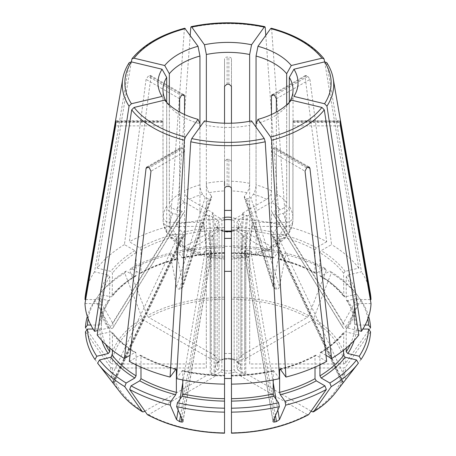 <?xml version="1.0" encoding="UTF-8"?>
<svg xmlns="http://www.w3.org/2000/svg" width="456" height="456" viewBox="0 0 456 456"><rect width="100%" height="100%" fill="white"/><g stroke="black" fill="none" stroke-linecap="round" stroke-linejoin="round"><path stroke-width="0.34" stroke-dasharray="2.28 1.71" d="M370.546 327.847A821341.164 670625.48 -0 0 1 345.614 363.096L343.738 363.979L249.677 363.979L249.677 256.842A346.794 283.159 -0 0 1 252.248 222.403L285.986 222.403C290.204 222.066 292.518 220.18 292.929 216.737L293.014 121.091L340.102 121.256M292.98 120.8L293.026 121.256M286.664 104.909L286.664 202.544C286.282 206.078 284.139 208.477 280.246 209.743L274.187 211.191C272.688 211.635 272.118 212.291 272.483 213.151L273.19 214.138L276.843 214.89L282.897 213.442C286.795 212.177 288.933 209.777 289.315 206.243L289.315 102.355M324.689 61.873L358.798 268.117L345.175 271.377L343.573 273.172L343.801 296.474L345.175 296.862L356.535 294.143L358.37 296.508L343.18 323.378L342.735 327.38A118.315 4.161 -123.3 0 0 343.397 328.309C344.149 328.93 344.958 328.519 345.836 327.077L276.843 214.89M272.483 213.151L342.69 327.317L272.523 213.214M276.364 98.792L309.943 79.407L307.88 76.351A112.102 64.723 0 0 0 306.654 75.639L305.429 75.508L305.035 76.574L326.673 241.765A143.053 82.593 0 0 0 285.929 226.051L280.292 233.911L279.625 236.254L279.625 258.905L280.292 259.396L284.994 252.841L285.752 254.585L279.465 286.59L250.885 197.739L253.393 194.239C255.007 191.657 255.896 188.533 256.05 184.874L256.05 123.77A65.026 37.54 180 0 0 286.664 106.1L286.664 234.937L285.718 237.661L280.246 239.064L274.187 237.616L272.437 236.504L342.416 383.775L343.18 382.801L274.187 237.616M273.178 94.768L274.763 95.686M231.466 86.395L231.466 58.978C231.289 57.832 230.422 57.188 228.866 57.04A112.102 64.723 0 0 0 227.134 57.04C225.577 57.188 224.711 57.832 224.534 58.978L224.534 219A143.053 82.593 0 0 0 176.478 224.517L182.121 232.383L182.782 234.72L182.782 257.372L182.121 257.862L177.412 251.307L176.654 253.051L182.947 285.063L211.521 196.205L211.715 197.209L182.845 286.966M226.814 84.24L229.186 84.24M164.707 100.126A117093.726 88329.429 144.3 0 0 169.336 106.1A65.026 37.54 180 0 0 199.95 123.77L199.95 184.874C200.104 188.533 200.993 191.657 202.606 194.239L205.114 197.739L208.62 198.696L210.222 198.314L211.715 197.209M184.743 28.221L184.361 29.059L170.071 226.051L175.708 233.911L176.375 236.254L176.375 258.905L175.708 259.396L171.006 252.841L170.248 254.585L176.535 286.59C176.974 288.346 177.971 289.19 179.539 289.121A118.315 51.408 157.4 0 0 181.14 288.739L182.822 286.961L182.947 285.063M166.685 102.355L166.685 206.243C167.067 209.777 169.204 212.177 173.103 213.442L179.157 214.89L182.81 214.138L183.517 213.151C183.882 212.291 183.312 211.635 181.813 211.191L175.754 209.743C171.861 208.477 169.717 206.078 169.336 202.544L169.336 104.909M129.293 62.569L94.546 271.816L108.169 275.076L109.771 276.872L109.588 300.116L108.169 300.561L96.809 297.842L94.979 300.208L110.164 327.077C111.036 328.519 111.851 328.93 112.603 328.309A118.315 4.161 123.3 0 0 113.265 327.38L183.517 213.151M183.477 213.214L113.265 327.38L112.82 323.378L181.813 211.191M85.454 331.854A821341.363 670625.64 180 0 0 110.386 367.097L112.261 367.986L206.323 367.986L206.323 260.843A346.794 283.159 180 0 0 203.752 226.404L170.014 226.404C165.796 226.068 163.482 224.181 163.071 220.744A65.026 37.54 0 0 0 166.685 231.238L167.301 233.495C164.912 229.607 163.51 225.498 163.088 221.171L162.974 122.259L115.898 122.259M236.915 229.374A10.836 6.259 0 0 0 238.836 225.817C238.3 227.538 237.753 228.479 237.194 228.644L236.915 229.374L236.915 368.123L238.163 370.255A12.568 7.256 0 0 0 238.163 361.711L237.205 361.728L236.915 361.01L236.915 222.266L238.163 220.128L246.525 215.3A346.794 200.224 120 0 0 244.707 250.789L244.707 357.931L245.778 358.547L245.778 251.41A346.794 200.224 -60 0 1 247.597 215.922L246.525 215.3M238.163 361.711L244.707 357.931M326.673 241.765L316.247 247.785L315.022 249.911L315.022 272.563L315.404 273.344L316.247 273.269L324.94 268.248L326.342 270.243A821341.164 474203.822 -60 0 1 308.712 315.666L307.384 317.319L240.876 355.72L240.876 248.577A346.794 200.224 -60 0 1 242.695 213.089L243.766 213.71L235.404 218.538L234.156 220.67L234.156 359.419L234.601 360.223L235.404 360.115A12.568 7.256 0 0 0 220.596 360.115L221.399 360.223L221.844 359.419L221.844 220.67L220.596 218.538L212.234 213.71A346.794 200.224 60 0 1 214.052 249.198L214.052 356.335L215.124 355.72L215.124 248.577A346.794 200.224 -120 0 0 213.305 213.089L212.234 213.71M220.596 360.115L214.052 356.335M182.645 94.865L150.964 76.574L150.571 75.508L149.346 75.639A112.102 64.723 0 0 0 148.12 76.351L146.057 79.407L124.425 244.598L134.851 250.618L136.076 252.738L136.076 275.39L135.717 276.159L134.851 276.102L126.152 271.081L124.75 273.076A821341.164 474203.822 -120 0 0 142.38 318.499L143.708 320.152L210.222 358.547L211.293 357.931L217.837 361.711L218.794 361.728L219.085 361.01L219.085 222.266L217.837 220.128L209.475 215.3A346.794 200.224 60 0 1 211.293 250.789L210.222 251.41A346.794 200.224 -120 0 0 208.403 215.922L209.475 215.3M211.293 357.931L211.293 250.789M182.822 94.768L181.408 95.566L148.12 76.351M147.288 414.527L148.616 414.647L215.124 376.246L214.052 375.63L220.596 371.851L221.844 369.713L221.844 230.97L221.399 230.166L220.596 230.269L212.234 235.102A346.794 200.224 -60 0 1 214.052 268.487L215.124 269.108A346.794 200.224 120 0 0 213.305 235.718L212.234 235.102M214.052 375.63L214.052 268.487M169.336 106.1L169.336 234.937A65.026 37.54 0 0 0 179.635 243.835L180.975 246.947L184.549 246.662L184.537 151.808L182.822 148.77L182.024 148.303L182.634 148.656L149.346 167.876M238.163 370.255L244.707 374.034L244.707 266.897L245.778 266.275A346.794 200.224 60 0 1 247.597 232.885L271.451 246.662L271.462 151.808L305.035 171.194M237.205 228.661L238.163 228.678L246.525 233.506A346.794 200.224 -120 0 0 244.707 266.897M274.763 147.852L273.976 148.303L274.592 147.949L307.88 167.17L276.364 148.975L275.84 147.818L274.592 147.949M231.466 188.784L231.466 256.226A65.026 37.54 0 0 0 249.643 254.14L248.577 257.19L246.987 256.101L244.251 252.082L272.99 421.538M249.643 254.14L249.643 125.303A65.026 37.54 180 0 1 206.357 125.303A117093.738 36587.251 103.4 0 1 204.436 120.897M251.564 120.897A117093.726 36587.245 76.6 0 1 249.643 125.303M279.522 378.611L273.486 370.494M231.466 375.619L231.466 384.129L231.466 375.619A128.313 74.083 0 0 0 273.879 370.745L273.218 371.235L273.218 379.922M274.25 418.374L245.778 250.492L247.38 250.11L250.885 251.068L253.393 254.568A58.089 33.539 0 0 0 266.549 249.489L242.695 235.718L243.766 235.102A346.794 200.224 -120 0 0 241.948 268.487L241.948 375.63L240.876 376.246L240.876 269.108A346.794 200.224 60 0 1 242.695 235.718M231.466 256.226L231.466 432.801A115.79 66.85 0 0 0 307.384 414.647L240.876 376.246M248.577 257.19L231.466 259.156L231.466 257.879A58.089 33.539 0 0 0 246.987 256.101M224.534 433L224.534 257.879A58.089 33.539 0 0 1 209.013 256.101L211.749 252.082L210.222 250.492L208.62 250.11L205.114 251.068L202.606 254.568L200.965 255.645L199.95 252.607L199.95 127.156M231.466 161.373L229.186 159.309L226.814 159.309L228.866 159.298L228.866 186.481M358.37 363.193L343.18 382.801M291.293 100.126A117093.709 88329.417 35.7 0 1 286.664 106.1M358.798 335.012L345.175 331.751L343.801 332.139L343.573 350.236M361.021 359.493L343.397 382.419A118.315 62.654 -100.2 0 1 342.735 383.342L272.523 235.592L273.19 234.669L276.843 233.917L282.897 235.364A58.089 33.539 0 0 0 285.986 226.404L252.248 226.404L252.248 222.403M256.05 127.156L256.05 252.607A65.026 37.54 0 0 0 271.462 246.662L275.025 246.947L276.364 243.835L276.364 148.975M311.106 411.13L245.778 373.413L245.778 266.275M319.924 364.846L319.924 353.218A126.58 73.08 0 0 0 343.573 332.783M325.983 355.304L321.149 352.511L320.283 352.454L319.924 353.218M273.178 148.77L273.976 148.303L273.178 148.77L271.462 151.808M346.395 300.116C351.433 307.76 354.147 315.62 354.534 323.686L354.534 323.629A126.58 73.08 0 0 0 346.229 299.524L346.412 300.116L347.831 300.561L359.191 297.842L361.021 300.208L345.836 327.077M326.707 62.569L361.454 271.816L347.831 275.076L346.229 276.872L346.229 299.524M370.323 299.563L356.267 299.563L354.534 300.977L354.534 323.629L356.267 325.048L365.148 325.048M249.677 363.979L249.677 256.842M293.014 122.459L292.929 125.884L340.415 125.884M249.677 260.843A346.794 283.159 -0 0 1 252.248 226.404M249.643 121.279L249.643 183.34C249.483 187 248.6 190.123 246.987 192.711L244.479 196.205L244.285 197.209L245.778 198.314L247.38 198.696L250.885 197.739M265.797 35.368L279.522 224.517L273.879 232.383L273.218 234.72L273.218 257.372L273.879 257.862L278.587 251.307L279.346 253.051L273.053 285.063L273.172 286.961L274.86 288.739A118.315 51.408 -157.4 0 0 276.461 289.121C278.023 289.19 279.026 288.346 279.465 286.59M231.46 253.314C245.949 253.553 259.96 255.16 273.492 258.136L273.879 257.862A128.313 74.083 0 0 0 231.466 252.994L231.466 123.205M286.664 202.544A65.026 37.54 0 0 0 276.364 193.646L276.364 112.062M309.943 79.407L331.575 244.598L321.149 250.618L319.924 252.738L319.924 275.39L320.283 276.159L321.149 276.102L329.848 271.081L331.25 273.076A821341.164 474203.822 -60 0 1 313.62 318.499L312.292 320.152L245.778 358.547M276.364 193.646C276.074 197.254 274.438 200.087 271.451 202.15L247.597 215.922M224.534 123.205L224.534 181.254A65.026 37.54 0 0 0 206.357 183.34C206.517 187 207.4 190.123 209.013 192.711L211.521 196.205M206.357 183.34L206.357 121.279M190.203 35.368L176.478 224.517M224.54 253.314C210.051 253.553 196.04 255.16 182.508 258.136L182.121 257.862A128.313 74.083 0 0 1 224.534 252.994L224.534 245.892A140.608 81.179 0 0 0 177.412 251.307M231.466 58.978L231.466 252.578A126.58 73.08 0 0 1 273.218 257.372M224.534 245.892L224.534 190.927A58.089 33.539 0 0 0 209.013 192.711M224.534 353.468L231.466 353.468M199.95 184.874A65.026 37.54 0 0 0 184.537 190.819L184.537 114.53M150.964 76.574L129.327 241.765L139.753 247.785L140.978 249.911L140.978 272.563L140.596 273.344L139.753 273.269L131.06 268.248L129.658 270.243A821341.164 474203.822 -120 0 0 147.288 315.666L148.616 317.319L215.124 355.72M184.537 190.819C184.834 194.427 186.47 197.26 189.451 199.318L213.305 213.089M169.336 234.937L170.282 237.661L175.754 239.064L181.813 237.616L183.563 236.504L182.81 234.669L179.157 233.917L173.103 235.364L167.301 233.495M97.63 363.193L113.265 383.342A118.315 62.654 100.2 0 1 112.603 382.419L110.164 379.101L179.157 233.917M112.427 350.236L112.427 332.783A126.58 73.08 0 0 0 136.076 353.218L135.717 352.454L134.851 352.511L130.017 355.304M97.202 335.012L110.825 331.751L112.199 332.139L112.427 332.783M84.987 303.565L99.733 303.565L101.466 304.984L101.466 327.636L99.733 329.05L93.104 329.05M109.605 328.491C104.566 320.847 101.853 312.993 101.466 304.927L101.466 304.984A126.58 73.08 0 0 0 109.771 329.084L109.588 328.497L108.169 328.052L97.892 330.509M206.323 367.986L206.323 260.843M162.974 89.906L162.974 122.259M206.323 256.842A346.794 283.159 180 0 0 203.752 222.403L203.752 226.404M242.695 213.089L266.549 199.318C269.53 197.26 271.166 194.427 271.462 190.819L271.462 114.53M243.766 213.71A346.794 200.224 120 0 0 241.948 249.198L240.876 248.577M240.876 355.72L241.948 356.335L241.948 249.198M217.837 361.711A12.568 7.256 0 0 0 217.837 370.255L211.293 374.034L210.222 373.413L210.222 266.275A346.794 200.224 120 0 0 208.403 232.885L209.475 233.506A346.794 200.224 -60 0 1 211.293 266.897L211.293 374.034M144.894 411.13L210.222 373.413M85.454 327.847A821341.363 670625.64 180 0 0 110.386 363.096L112.261 363.979L206.323 363.979M208.403 215.922L184.549 202.15C181.562 200.087 179.926 197.254 179.635 193.646L179.635 112.062M217.837 370.255L219.085 368.123L219.085 229.374L218.794 228.661L217.837 228.678L209.475 233.506M220.596 371.851A12.568 7.256 0 0 0 235.404 371.851L234.156 369.713L234.156 230.97L234.601 230.166L235.404 230.269L243.766 235.102M215.124 376.246L215.124 269.108M246.525 233.506L247.597 232.885M245.778 373.413L244.707 374.034M176.478 378.611L182.121 370.745L182.782 371.235A126.58 73.08 0 0 0 224.534 376.035L224.534 375.619A128.313 74.083 0 0 1 182.121 370.745L182.514 370.494M206.357 125.303L206.357 254.14L207.423 257.19L209.013 256.101M370.346 293.356A143.053 82.593 0 0 0 361.454 271.816M326.673 361.363L316.247 355.344L315.404 355.27L315.022 356.05L315.022 367.114M280.246 239.064A58.089 33.539 0 0 1 271.451 246.662L269.929 249.888L266.549 249.489M256.05 252.607L255.035 255.645L253.393 254.568M367.884 318.847A140.608 81.179 0 0 0 359.191 297.842M350.356 344.354A126.58 73.08 0 0 0 354.534 327.636L356.267 329.05L362.896 329.05M371.013 303.565L356.267 303.565L354.534 304.927C354.147 312.993 351.433 320.847 346.395 328.491M358.108 330.509L347.831 328.052L346.412 328.497L346.229 329.084A126.58 73.08 0 0 0 354.534 304.984L354.534 327.636M288.699 233.495L289.315 231.238A65.026 37.54 0 0 0 292.929 220.744L292.912 221.171C292.49 225.498 291.088 229.607 288.705 233.5L282.897 235.364M292.929 125.884L292.929 220.744C292.518 224.181 290.204 226.068 285.986 226.404M324.94 268.248A140.608 81.179 0 0 0 284.994 252.841M279.887 259.646L280.292 259.396A128.313 74.083 0 0 1 316.247 273.269M279.522 224.517A143.053 82.593 0 0 0 231.466 219M356.535 294.143A140.608 81.179 0 0 0 356.358 293.909A140.608 81.179 0 0 0 329.848 271.081M358.798 268.117A143.053 82.593 0 0 0 331.575 244.598M224.534 247.551A142.585 82.325 0 0 0 176.654 253.051M224.534 219L224.534 229.927A126.58 73.08 0 0 0 182.782 234.72M224.534 185.752L224.534 190.927M124.75 273.076A142.585 82.325 0 0 0 97.835 296.246A142.585 82.325 0 0 0 97.63 296.508L112.82 323.378M94.979 300.208A142.585 82.325 0 0 0 87.301 316.487M124.425 244.598A143.053 82.593 0 0 0 97.202 268.117L110.825 271.377L112.427 273.172L112.199 296.474L110.825 296.862L99.465 294.143L97.63 296.508M94.546 271.816A143.053 82.593 0 0 0 85.654 293.356M170.071 226.051A143.053 82.593 0 0 0 129.327 241.765M96.809 297.842A140.608 81.179 0 0 0 88.116 318.847M109.771 299.524A126.58 73.08 0 0 0 101.466 323.629L99.733 325.048L90.852 325.048M85.677 299.563L99.733 299.563L101.466 300.977L101.466 323.686C101.853 315.62 104.566 307.76 109.605 300.116M166.685 206.243A65.026 37.54 0 0 0 163.071 216.737C163.482 220.18 165.796 222.066 170.014 222.403L203.752 222.403M129.327 361.363L139.753 355.344L140.596 355.27L140.978 356.05A126.58 73.08 0 0 0 175.52 369.485M175.754 239.064A58.089 33.539 0 0 0 184.549 246.662L186.071 249.888L189.451 249.489L213.305 235.718M181.408 147.949L182.024 148.303L180.16 147.818L179.635 148.975L148.12 167.17L181.237 147.852M140.978 367.114L140.978 356.05M226.814 159.309L224.534 161.373L224.534 188.784M370.546 331.854A821341.363 670625.64 0 0 1 345.614 367.097L343.738 367.986L249.677 367.986M368.699 316.487A142.585 82.325 0 0 0 361.021 300.208M358.37 296.508A142.585 82.325 0 0 0 358.165 296.246A142.585 82.325 0 0 0 331.25 273.076M170.248 254.585A142.585 82.325 0 0 0 129.658 270.243M326.342 270.243A142.585 82.325 0 0 0 285.752 254.585M279.346 253.051A142.585 82.325 0 0 0 231.466 247.551M176.113 259.646L175.708 259.396A128.313 74.083 0 0 0 139.753 273.269M109.771 348.059L109.771 329.084M136.076 364.846L136.076 353.218M182.782 379.922L182.782 371.235M346.229 348.059L346.229 329.084M289.389 102.281A65.026 37.54 180 0 1 289.315 102.4A117093.738 88329.44 35.7 0 0 293.949 96.427M271.257 28.221L271.639 29.059L285.929 226.051M162.051 96.427A117093.709 88329.417 144.3 0 0 166.685 102.4A65.026 37.54 180 0 1 166.611 102.281M278.587 251.307A140.608 81.179 0 0 0 231.466 245.892M171.006 252.841A140.608 81.179 0 0 0 131.06 268.248M126.152 271.081A140.608 81.179 0 0 0 99.642 293.909A140.608 81.179 0 0 0 99.465 294.143M210.222 358.547L210.222 251.41M183.563 236.504L113.584 383.775L113.265 383.342L183.477 235.592M163.071 216.737L163.02 120.8M162.974 121.758L162.986 122.459M289.315 231.238L289.315 102.4M308.712 414.527L307.384 414.647M131.311 61.873L97.202 268.117M166.685 231.238L166.685 102.4M235.404 360.115L241.948 356.335M245.778 250.492L244.251 252.082M229.186 159.309L228.866 159.298M235.404 371.851L241.948 375.63M206.357 254.14A65.026 37.54 0 0 0 224.534 256.226L224.534 161.373M272.523 235.592L272.437 236.504M199.95 252.607A65.026 37.54 0 0 1 184.537 246.662L208.403 232.885M182.782 257.372A126.58 73.08 0 0 1 224.534 252.578L224.534 229.927M224.534 86.395L224.534 58.978M94.979 359.493L110.164 379.101M179.635 243.835L179.635 148.975M292.929 121.883L340.102 121.883M343.18 323.378L274.187 211.191M274.592 95.566L307.88 76.351M228.866 84.217L228.866 57.04M179.539 289.121L208.62 198.696M176.535 286.59L205.114 197.739M181.14 288.739L210.222 198.314M112.603 328.309L182.81 214.138M110.164 327.077L179.157 214.89M163.071 125.884L115.585 125.884M273.053 421.122L244.479 252.601M275.447 415.615L247.38 250.11M227.134 159.298L227.134 186.481M343.397 382.419L273.19 234.669M240.876 269.108L241.948 268.487M273.366 148.656L306.654 167.876M343.397 328.309L273.19 214.138M293.026 122.259L340.102 122.259M273.053 285.063L244.479 196.205M274.86 288.739L245.778 198.314M276.461 289.121L247.38 198.696M245.778 251.41L244.707 250.789M273.366 94.859L306.654 75.639M231.466 246.331L224.534 246.331M227.134 84.217L227.134 57.04M215.124 248.577L214.052 249.198M182.634 94.859L149.346 75.639M112.82 382.801L181.813 237.616M112.603 382.419L182.81 234.669M162.974 121.256L115.898 121.256M271.462 190.819A65.026 37.54 0 0 0 256.05 184.874M234.156 220.67A10.836 6.259 0 0 0 231.466 219.889M224.534 219.889A10.836 6.259 0 0 0 221.844 220.67M234.156 359.419A10.836 6.259 0 0 0 221.844 359.419M235.404 218.538A12.568 7.256 0 0 0 231.466 217.426M224.534 217.426A12.568 7.256 0 0 0 220.596 218.538M112.261 367.986A115.79 66.85 0 0 0 143.708 411.814M143.708 320.152A115.79 66.85 0 0 0 112.261 363.979M179.635 193.646A65.026 37.54 0 0 0 169.336 202.544M219.085 222.266A10.836 6.259 0 0 0 217.164 225.817A10.836 6.259 0 0 0 219.085 229.374M219.085 361.01A10.836 6.259 0 0 0 217.164 364.566A10.836 6.259 0 0 0 219.085 368.123M217.837 220.128A12.568 7.256 0 0 0 217.837 228.678M221.844 230.97A10.836 6.259 0 0 0 234.156 230.97M221.844 369.713A10.836 6.259 0 0 0 234.156 369.713M220.596 230.269A12.568 7.256 0 0 0 224.534 231.38M231.466 231.38A12.568 7.256 0 0 0 235.404 230.269M276.364 243.835A65.026 37.54 0 0 0 286.664 234.937M321.149 352.511A128.313 74.083 0 0 0 345.175 331.751M333.193 78.586A105.718 61.036 0 0 0 326.946 63.156M280.292 369.217A128.313 74.083 0 0 0 316.247 355.344M356.267 325.048A128.313 74.083 0 0 0 347.831 300.561M356.267 299.563A128.313 74.083 0 0 0 347.831 275.076M285.986 222.403A58.089 33.539 0 0 0 282.897 213.442M292.929 216.737A65.026 37.54 0 0 0 289.315 206.243M354.192 340.461A128.313 74.083 0 0 0 356.267 329.05M347.831 328.052A128.313 74.083 0 0 0 356.267 303.565M315.022 272.563A126.58 73.08 0 0 0 279.625 258.905M315.022 249.911A126.58 73.08 0 0 0 279.625 236.254M316.247 247.785A128.313 74.083 0 0 0 280.292 233.911M266.549 199.318A58.089 33.539 0 0 0 253.393 194.239M265.232 27.531A105.718 61.036 0 0 0 190.768 27.531M345.175 296.862A128.313 74.083 0 0 0 321.149 276.102M343.573 273.172A126.58 73.08 0 0 0 319.924 252.738M343.573 295.824A126.58 73.08 0 0 0 319.924 275.39M345.175 271.377A128.313 74.083 0 0 0 321.149 250.618M280.246 209.743A58.089 33.539 0 0 0 271.451 202.15M224.534 227.51A128.313 74.083 0 0 0 182.121 232.383M273.879 232.383A128.313 74.083 0 0 0 231.466 227.51M246.987 192.711A58.089 33.539 0 0 0 231.466 190.927M249.643 183.34A65.026 37.54 0 0 0 231.466 181.254M142.38 318.499A117.665 67.933 0 0 0 110.386 363.096M134.851 250.618A128.313 74.083 0 0 0 110.825 271.377M184.549 202.15A58.089 33.539 0 0 0 175.754 209.743M129.054 63.156A105.718 61.036 0 0 0 122.806 78.586M175.708 233.911A128.313 74.083 0 0 0 139.753 247.785M202.606 194.239A58.089 33.539 0 0 0 189.451 199.318M99.733 329.05A128.313 74.083 0 0 0 101.808 340.461M99.733 303.565A128.313 74.083 0 0 0 108.169 328.052M170.014 226.404A58.089 33.539 0 0 0 173.103 235.364M108.169 300.561A128.313 74.083 0 0 0 99.733 325.048M108.169 275.076A128.313 74.083 0 0 0 99.733 299.563M173.103 213.442A58.089 33.539 0 0 0 170.014 222.403M139.753 355.344A128.313 74.083 0 0 0 175.708 369.217M189.451 249.489A58.089 33.539 0 0 0 202.606 254.568M110.825 331.751A128.313 74.083 0 0 0 134.851 352.511M236.915 368.123A10.836 6.259 0 0 0 238.836 364.566L238.836 225.817A10.836 6.259 0 0 0 236.915 222.266M237.194 361.739L238.836 364.566A10.836 6.259 0 0 0 236.915 361.01M210.222 266.275L211.293 266.897M184.537 151.808L150.964 171.194M178.148 410.087L179.995 399.188M182.782 382.761L205.114 251.068M181.75 418.374L210.222 250.492M180.553 415.615L208.62 250.11M182.947 421.122L211.521 252.601M335.411 392.833A117.665 67.933 0 0 0 345.614 367.097M345.614 363.096A117.665 67.933 0 0 0 313.62 318.499M224.534 297.192A117.665 67.933 0 0 0 147.288 315.666M308.712 315.666A117.665 67.933 0 0 0 231.466 297.192M273.218 234.72A126.58 73.08 0 0 0 231.466 229.927M136.076 252.738A126.58 73.08 0 0 0 112.427 273.172M136.076 275.39A126.58 73.08 0 0 0 112.427 295.824M176.375 258.905A126.58 73.08 0 0 0 140.978 272.563M176.375 236.254A126.58 73.08 0 0 0 140.978 249.911M101.466 327.636A126.58 73.08 0 0 0 105.644 344.354M109.771 276.872A126.58 73.08 0 0 0 101.466 300.977M231.466 376.035A126.58 73.08 0 0 0 273.218 371.235M280.48 369.485A126.58 73.08 0 0 0 315.022 356.05M354.534 300.977A126.58 73.08 0 0 0 346.229 276.872M324.29 59.457A105.718 61.036 0 0 0 271.639 29.059M184.361 29.059A105.718 61.036 0 0 0 131.71 59.457M134.851 276.102A128.313 74.083 0 0 0 110.825 296.862M179.635 98.792L146.057 79.407M163.071 121.883L115.898 121.883M343.738 363.979A115.79 66.85 0 0 0 312.292 320.152M312.292 411.814A115.79 66.85 0 0 0 343.738 367.986M148.616 414.647A115.79 66.85 0 0 0 224.534 432.801M307.384 317.319A115.79 66.85 0 0 0 231.466 299.164M224.534 299.164A115.79 66.85 0 0 0 148.616 317.319M110.386 367.097A117.665 67.933 0 0 0 120.589 392.833M238.163 228.678A12.568 7.256 0 0 0 238.163 220.128M277.852 410.087L276.005 399.188M273.218 382.761L250.885 251.068M345.836 379.101L276.843 233.917M273.355 94.865L305.035 76.574M292.986 120.783L340.147 120.783M234.589 360.24C230.195 358.655 225.805 358.655 221.411 360.24M218.806 228.644C218.247 228.479 217.7 227.538 217.164 225.817L217.164 364.566L218.806 361.739M221.411 230.143L224.534 231.038M231.466 231.038L234.589 230.143M207.423 257.19L224.534 259.156M275.025 246.947L285.718 237.667M269.929 249.888L255.035 255.645M315.398 273.366C304.921 267.649 293.077 263.083 279.876 259.663M186.071 249.888L200.965 255.645M180.975 246.947L170.282 237.667M183.01 421.538L211.749 252.082M140.602 273.366C151.078 267.649 162.923 263.083 176.124 259.663M140.602 355.247C151.078 360.964 162.923 365.53 176.124 368.95M135.734 352.437C125.862 346.395 118.019 339.623 112.21 332.128M231.46 375.299C245.949 375.06 259.96 373.453 273.492 370.471M182.508 370.471C196.04 373.453 210.051 375.06 224.54 375.299M320.266 352.437C330.138 346.395 337.981 339.623 343.79 332.128M315.398 355.247C304.921 360.964 293.077 365.53 279.876 368.95M99.642 293.909L97.835 296.246M135.734 276.176C125.862 282.218 118.019 288.99 112.21 296.485M115.852 120.783L163.014 120.783M150.588 75.479L183.967 94.751M293.026 89.906L293.026 121.758M356.358 293.909L358.165 296.246M275.857 147.801L309.236 167.073M146.764 167.073L180.143 147.801M320.266 276.176C330.138 282.218 337.981 288.99 343.79 296.485M273.155 286.966L244.285 197.209M272.032 94.751L305.412 75.479"/><path stroke-width="0.68" d="M289.315 102.355L289.315 77.406A117093.726 88329.429 -35.7 0 0 293.949 69.221A70.03 40.43 180 0 1 293.949 96.427L324.564 103.751L326.946 106.145L361.454 331.312A143.053 82.593 0 0 0 371.013 303.565L340.415 125.884L340.102 122.259A112.102 64.723 0 0 0 340.102 121.256L340.147 120.811M340.102 121.256C340.102 120.509 340.21 120.72 340.415 121.883L371.013 299.563L370.323 299.563M271.462 114.53L271.462 95.959L272.038 94.774L273.178 94.768L274.763 95.686L276.364 98.792L276.364 112.062M224.534 123.205L224.534 86.395L226.814 84.24L228 84.217L229.186 84.24L231.466 86.395L231.466 123.205M115.898 121.883L115.585 121.883C115.79 120.72 115.898 120.509 115.898 121.256A112.102 64.723 0 0 0 115.898 122.259L115.585 125.884L84.987 303.565A143.053 82.593 0 0 0 94.546 331.312L97.892 330.509M179.635 112.062L179.635 98.792L181.237 95.686L182.024 95.213L183.962 94.774L184.537 95.959L182.645 94.865M231.466 432.801L231.466 398.686A126.58 73.08 0 0 0 273.218 393.893L273.879 396.23L278.587 402.79L279.346 406.649L273.053 421.122C272.802 421.908 273.4 422.199 274.86 421.988L274.25 418.374M190.768 141.776L191.754 138.573L204.436 120.897A70.03 40.43 180 0 0 251.564 120.897L264.246 138.573L265.232 141.776L279.522 378.611A143.053 82.593 0 0 1 231.466 384.129L231.466 188.784C231.289 187.399 230.422 186.629 228.866 186.481A112.102 64.723 0 0 1 227.134 186.481C225.577 186.629 224.711 187.399 224.534 188.784L224.534 384.129A143.053 82.593 0 0 1 176.478 378.611L190.768 141.776A105.718 61.036 0 0 0 265.232 141.776M273.218 393.893L273.218 379.922M270.653 137.045A103.141 59.548 0 0 0 321.907 107.451L291.293 100.126A70.03 40.43 180 0 1 257.971 119.364L270.653 137.045L271.639 140.243L285.929 377.078L280.292 369.217L279.625 369.708L279.625 392.359L280.292 394.697L284.994 401.257L285.752 405.116L279.465 419.588L276.461 421.6A118.315 109.902 -69 0 1 274.86 421.988M231.466 398.686L231.466 384.129M231.466 375.619L231.466 376.035M231.466 378.497L224.534 378.497M224.534 238.402L231.466 238.402M321.907 107.451L324.29 109.845L358.798 335.012A143.053 82.593 0 0 1 331.575 358.53L325.983 355.304M311.106 411.13L312.292 411.814L313.62 411.7A117.665 67.933 0 0 0 335.411 392.833C329.882 399.935 322.546 406.296 313.392 411.91L313.62 411.7A821341.164 474203.822 60 0 0 331.25 386.631L329.848 383.017L321.149 377.995L319.924 375.875A126.58 73.08 0 0 0 343.573 355.441L343.573 350.236M343.573 355.441L345.175 357.236L356.535 359.955L358.37 363.193A142.585 82.325 0 0 1 358.165 363.46A142.585 82.325 0 0 1 331.25 386.631M285.929 377.078A143.053 82.593 0 0 0 326.673 361.363L305.035 171.194L306.654 167.876A112.102 64.723 0 0 0 307.88 167.17L309.219 167.101L309.943 168.361L331.575 358.53M319.924 375.875L319.924 364.846M293.949 69.221L324.564 61.902L326.707 62.569M365.148 325.048L368.562 325.048L370.546 327.847A142.585 82.325 0 0 0 368.699 316.487M206.357 121.279L206.357 54.503A117093.726 36587.245 -103.4 0 1 204.436 44.751A70.03 40.43 180 0 1 251.564 44.751L264.246 27.075L264.839 26.687L265.232 27.531L265.797 35.368M251.564 44.751A117093.738 36587.251 -76.6 0 1 249.643 54.503L249.643 121.279M204.436 44.751L191.754 27.075L191.161 26.687L190.768 27.531L190.203 35.368M231.466 210.404L224.534 210.404M131.436 61.902A103.141 59.548 0 0 0 131.436 103.751L162.051 96.427A70.03 40.43 180 0 1 162.051 69.221L131.436 61.902L129.293 62.569M162.051 69.221A117093.726 88329.429 -144.3 0 0 166.685 77.406L166.685 102.355M184.537 114.53L184.537 95.959M112.427 350.236L112.427 355.441L110.825 357.236L99.465 359.955L97.63 363.193A142.585 82.325 0 0 0 97.835 363.46A142.585 82.325 0 0 0 124.75 386.631A821341.164 474203.822 120 0 0 142.38 411.7L142.614 411.91C133.454 406.296 126.118 399.935 120.589 392.833A117.665 67.933 0 0 0 142.38 411.7L143.708 411.814L144.894 411.13M199.95 127.156L199.95 123.77A117093.709 36587.245 103.4 0 1 198.029 119.364A70.03 40.43 180 0 1 164.707 100.126L134.093 107.451L131.71 109.845L97.202 335.012A143.053 82.593 0 0 0 124.425 358.53L130.017 355.304M87.438 329.05L85.454 331.854A142.585 82.325 0 0 0 94.979 359.493L96.809 356.256A140.608 81.179 0 0 1 87.438 329.05L93.104 329.05M256.05 127.156L256.05 56.037A65.026 37.54 180 0 1 286.664 73.707L286.664 104.909M169.336 104.909L169.336 73.707A65.026 37.54 180 0 1 199.95 56.037L199.95 123.77M231.466 408.2A140.608 81.179 0 0 0 278.587 402.79M224.534 408.2A140.608 81.179 0 0 1 177.412 402.79L182.121 396.23L182.782 393.893A126.58 73.08 0 0 0 224.534 398.686L224.534 432.801M224.534 256.226L224.534 259.156M329.848 383.017A140.608 81.179 0 0 0 356.535 359.955M371.013 299.563A143.053 82.593 0 0 0 370.346 293.356L333.193 78.586C332.224 73.051 330.07 67.71 326.718 62.569M284.994 401.257A140.608 81.179 0 0 0 324.94 385.85L326.342 389.458A821341.164 474203.822 60 0 1 308.712 414.527L308.45 414.76C286.63 426.36 260.969 432.505 231.471 433.2M279.625 392.359A126.58 73.08 0 0 0 315.022 378.702L316.247 380.828L324.94 385.85M368.562 325.048A140.608 81.179 0 0 0 367.884 318.847M346.229 348.059L346.229 351.741L347.831 353.537L359.191 356.256A140.608 81.179 0 0 0 368.562 329.05L370.546 331.854A142.585 82.325 0 0 1 361.021 359.493L359.191 356.256M362.896 329.05L368.562 329.05M361.454 331.312L358.108 330.509M224.534 181.254L224.534 185.752M87.301 316.487A142.585 82.325 0 0 0 85.454 327.847L87.438 325.048A140.608 81.179 0 0 1 88.116 318.847M129.282 62.569C125.93 67.71 123.775 73.051 122.806 78.586L85.654 293.356A143.053 82.593 0 0 0 84.987 299.563L85.677 299.563M115.585 121.883L84.987 299.563M115.852 120.811L115.898 121.256M131.436 103.751L129.054 106.145L94.546 331.312M105.644 344.354A126.58 73.08 0 0 0 109.771 351.741L108.169 353.537L96.809 356.256M90.852 325.048L87.438 325.048M140.978 367.114L140.978 378.702L139.753 380.828L131.06 385.85A140.608 81.179 0 0 0 171.006 401.257L170.248 405.116L176.535 419.588L178.148 410.087M131.06 385.85L129.658 389.458A142.585 82.325 0 0 0 170.248 405.116M140.978 378.702A126.58 73.08 0 0 0 176.375 392.359L175.708 394.697L171.006 401.257M148.12 167.17L146.057 168.361L146.781 167.101L148.12 167.17A112.102 64.723 0 0 0 149.346 167.876L150.964 171.194L129.327 361.363A143.053 82.593 0 0 0 170.071 377.078L176.113 368.967M99.465 359.955A140.608 81.179 0 0 0 126.152 383.017L124.75 386.631M112.427 355.441A126.58 73.08 0 0 0 136.076 375.875L134.851 377.995L126.152 383.017M129.658 389.458A821341.164 474203.822 120 0 0 147.288 414.527L147.55 414.76C169.37 426.36 195.031 432.505 224.529 433.2M198.029 119.364L185.347 137.045L184.361 140.243L170.071 377.078M175.708 369.217L176.375 369.708L176.375 392.359M177.412 402.79L176.654 406.649L182.947 421.122C183.204 421.914 182.6 422.199 181.14 421.988A118.315 109.902 69 0 1 179.539 421.6L176.535 419.588M182.947 421.122L182.998 421.538M231.466 412.15A142.585 82.325 0 0 0 279.346 406.649M285.752 405.116A142.585 82.325 0 0 0 326.342 389.458M273.001 421.538L273.053 421.122M176.654 406.649A142.585 82.325 0 0 0 224.534 412.15M109.771 351.741L109.771 348.059M136.076 375.875L136.076 364.846M224.534 398.686L224.534 384.129M182.782 393.893L182.782 379.922M280.292 369.217L279.887 368.967M315.022 378.702L315.022 367.114M257.971 119.364A117093.709 36587.245 76.6 0 1 256.05 123.77M289.315 77.406A65.026 37.54 180 0 1 293.026 89.906A65.026 37.54 180 0 1 289.389 102.281M321.907 58.203A103.141 59.548 0 0 0 270.653 28.608L257.971 46.284A70.03 40.43 180 0 1 291.293 65.521L321.907 58.203L323.977 58.767L324.689 61.873M257.971 46.284A117093.709 36587.245 -76.6 0 1 256.05 56.037M291.293 65.521A117093.709 88329.417 -35.7 0 1 286.664 73.707M270.653 28.608L271.257 28.221C295.066 34.593 312.634 44.773 323.982 58.75M206.357 54.503A65.026 37.54 180 0 1 249.643 54.503M185.347 28.608A103.141 59.548 0 0 0 134.093 58.203L164.707 65.521A70.03 40.43 180 0 1 198.029 46.284L184.743 28.221C160.934 34.593 143.366 44.773 132.018 58.75M164.707 65.521A117093.698 88329.412 -144.3 0 0 169.336 73.707M198.029 46.284A117093.726 36587.245 -103.4 0 0 199.95 56.037M134.093 58.203L132.023 58.767L131.311 61.873M166.611 102.281A65.026 37.54 180 0 1 162.974 89.906A65.026 37.54 180 0 1 166.685 77.406M146.057 168.361L124.425 358.53M340.102 121.883L340.415 121.883M276.461 421.6L275.447 415.615M224.534 271.354L231.466 271.354M307.88 167.17L309.943 168.361M231.466 219.889A10.836 6.259 0 0 0 224.534 219.889M231.466 217.426A12.568 7.256 0 0 0 224.534 217.426M224.534 231.38A12.568 7.256 0 0 0 231.466 231.38M191.754 138.573A103.141 59.548 0 0 0 264.246 138.573M231.466 401.103A128.313 74.083 0 0 0 273.879 396.23M182.121 396.23A128.313 74.083 0 0 0 224.534 401.103M321.149 377.995A128.313 74.083 0 0 0 345.175 357.236M326.946 106.145A105.718 61.036 0 0 0 333.193 78.586M280.292 394.697A128.313 74.083 0 0 0 316.247 380.828M347.831 353.537A128.313 74.083 0 0 0 354.192 340.461M346.229 351.741A126.58 73.08 0 0 0 350.356 344.354M122.806 78.586A105.718 61.036 0 0 0 129.054 106.145M101.808 340.461A128.313 74.083 0 0 0 108.169 353.537M139.753 380.828A128.313 74.083 0 0 0 175.708 394.697M110.825 357.236A128.313 74.083 0 0 0 134.851 377.995M179.995 399.188L182.782 382.761M181.14 421.988L181.75 418.374M179.539 421.6L180.553 415.615M231.466 433A117.665 67.933 0 0 0 308.712 414.527M271.639 140.243A105.718 61.036 0 0 0 324.29 109.845M147.288 414.527A117.665 67.933 0 0 0 224.534 433M175.52 369.485A126.58 73.08 0 0 0 176.375 369.708M279.625 369.708A126.58 73.08 0 0 0 280.48 369.485M324.564 103.751A103.141 59.548 0 0 0 324.564 61.902M264.246 27.075A103.141 59.548 0 0 0 191.754 27.075M134.093 107.451A103.141 59.548 0 0 0 185.347 137.045M131.71 109.845A105.718 61.036 0 0 0 184.361 140.243M279.465 419.588L277.852 410.087M276.005 399.188L273.218 382.761M271.462 95.959L273.355 94.865M224.534 231.038L231.466 231.038M335.411 392.833L358.165 363.46M264.833 26.665C240.278 21.517 215.722 21.517 191.167 26.665M120.589 392.833L97.835 363.46"/></g></svg>
